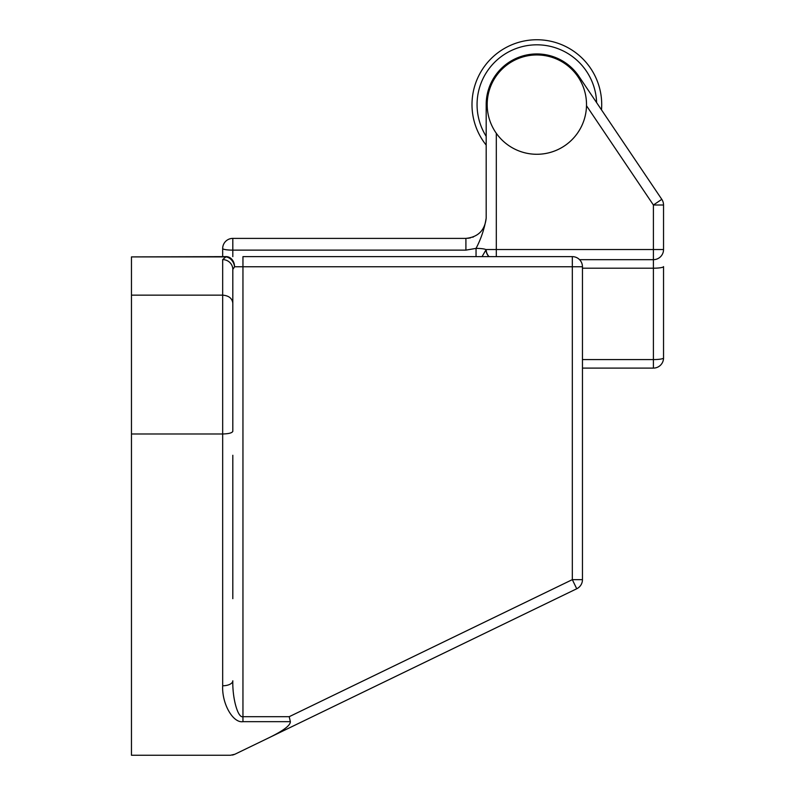 <?xml version="1.0" encoding="UTF-8"?>
<svg xmlns="http://www.w3.org/2000/svg" width="795" height="795" viewBox="0 0 795 795"><rect width="100%" height="100%" fill="white"/><g stroke="black" fill="none" stroke-linecap="round" stroke-linejoin="round"><path stroke-width="1.19" d="M232.816 368.105L232.816 431.317C232.17 432.927 228.791 433.812 222.68 433.981L131.463 433.981L131.463 755.25L230.49 755.25L234.903 754.236L269.893 737.303C283.696 730.466 290.513 725.259 290.354 721.671L289.211 716.693L572.32 579.644L572.32 266.762L242.952 266.762L242.952 716.693C237.934 718.292 232.359 698.557 232.816 680.798A10.136 4.979 0 0 1 222.68 685.777L222.68 295.144L131.463 295.144L131.463 433.981M232.816 598.675L232.816 455.267M269.893 737.303L576.733 588.767A10.136 10.136 0 0 0 582.457 579.644L582.457 266.762A10.136 10.136 0 0 0 572.32 256.626L242.952 256.626L242.952 266.762L234.545 266.762A10.136 8.248 -109.5 0 0 226.138 256.904L131.463 256.904L226.138 256.626A10.136 8.407 90 0 1 234.545 266.762L232.816 269.475L232.816 431.317M131.463 256.904L131.463 295.144M290.354 721.671L242.952 721.671C232.915 723.281 221.775 703.535 222.68 685.777M230.49 755.25L222.68 755.25M247.364 748.204L234.903 754.236M232.816 304.773L232.816 269.475A10.136 9.858 180 0 0 222.68 259.617L226.138 256.626M576.733 588.767L572.32 579.644L582.457 579.644A10.136 10.136 0 0 1 576.733 588.767M232.816 303.143C232.17 298.314 228.791 295.651 222.68 295.144L222.68 259.617M232.339 755.081L234.058 754.604M471.991 104.612A64.862 64.862 0 0 0 486.182 145.097A64.862 64.862 0 0 1 536.854 39.75A64.862 64.862 0 0 1 601.497 109.859A64.862 64.862 0 0 0 601.716 104.612M487.186 104.612A49.658 49.658 0 0 1 536.854 54.954A49.658 49.658 0 0 1 586.511 104.612A49.658 49.658 0 0 1 536.854 154.27A49.658 49.658 0 0 1 487.186 104.612M222.68 256.626L222.68 248.517A10.136 10.136 0 0 1 232.816 238.391L465.91 238.391C478.133 237.099 484.89 230.341 486.182 218.118L486.182 104.612A50.671 50.671 0 0 1 578.869 76.29L661.798 199.336L653.401 205.001L586.501 105.735A49.658 49.658 0 0 1 496.309 133.292L496.309 249.531L653.401 249.531L653.401 205.001L663.537 205.001L663.537 249.531A10.136 10.136 0 0 1 653.401 259.667L579.555 259.667M582.457 359.578L653.401 359.578L653.401 268.203A10.136 1.6 180 0 0 663.537 266.603L663.537 357.979A10.136 10.136 0 0 1 653.401 368.105L582.457 368.105M470.481 237.864L467.738 238.301M473.452 236.93L472.667 237.228M486.182 218.118L486.182 218.138C484.473 228.642 481.094 238.739 476.046 248.388L465.91 250.127L232.816 250.127A10.136 1.6 180 0 1 222.68 248.517A10.136 10.136 0 0 1 232.816 238.391L232.816 256.626M482.058 256.626L486.182 249.531A10.136 10.136 0 0 0 489.074 256.626A10.136 10.136 0 0 1 486.182 249.531L496.309 249.531L496.309 256.626M486.053 249.789A10.136 10.007 90 0 0 488.905 256.626A10.136 10.037 90 0 1 486.073 249.759A10.136 1.6 0 0 0 476.046 248.388L476.046 256.626M663.537 205.001A10.136 10.136 0 0 0 661.798 199.336A10.136 10.136 0 0 1 663.537 205.001M242.952 721.671L242.952 716.693L289.211 716.693M572.32 266.762L572.32 256.626A10.136 10.136 0 0 1 582.457 266.762L572.32 266.762M596.608 102.615A59.794 59.794 0 0 0 535.85 44.828A59.794 59.794 0 0 0 486.182 136.352M465.91 238.391L465.91 250.127M663.537 249.531L653.401 249.531L653.401 268.203L582.457 268.203M486.182 104.612A50.671 50.671 0 0 1 578.869 76.29L578.025 76.857M653.401 368.105L653.401 359.578A10.136 1.6 0 0 0 663.537 357.979"/></g></svg>
